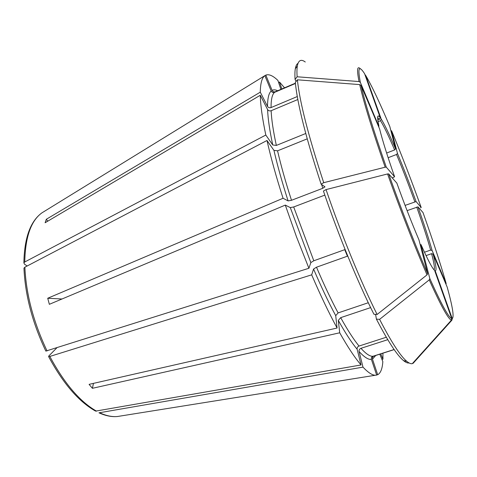 <?xml version="1.0" encoding="UTF-8"?>
<svg xmlns="http://www.w3.org/2000/svg" width="477" height="477" viewBox="0 0 477 477"><rect width="100%" height="100%" fill="white"/><g stroke="black" fill="none" stroke-linecap="round" stroke-linejoin="round"><path stroke-width="0.72" d="M137.865 413.243L139.105 413.046M394.169 349.605L373.968 356.033C372.65 356.659 372.149 357.696 372.465 359.151L377.689 374.731L376.603 374.904M412.641 363.277L413.07 363.373L451.922 320.156L452.232 318.588L435.209 270.781C436.777 270.841 436.073 265.295 433.104 254.134L431.596 253.675L426.044 255.6M62.016 298.99L47.73 298.25L283.064 198.271C276.255 177.092 270.9 157.833 267.001 140.494L273.947 150.374L277.554 150.827L307.212 138.855M283.064 198.271L288.102 200.906L291.495 200.292L322.84 188.266L324.897 186.781L321.11 184.158L323.722 182.685L385.172 167.2L386.281 167.147L394.598 176.752L392.261 177.933M47.73 298.25L49.352 304.314L285.3 205.098L290.302 207.596L293.689 206.964L324.825 195.105M297.296 96.539L271.049 107.569C269.535 108.029 268.36 107.647 267.531 106.425L260.275 92.18L46.329 219.265L47.766 221.173M296.068 81.478L295.072 79.391L297.135 76.779L359.05 81.555L360.373 82.443L378.893 126.429M46.329 219.265L45.118 222.741L260.293 95.257L267.597 109.561C268.426 110.783 269.606 111.171 271.139 110.712L297.839 99.52M381.928 359.366L382.948 359.181L380.759 353.868M280.899 89.348L277.918 80.446C272.993 75.706 268.962 73.929 265.82 75.11L272.111 90.368C272.844 91.697 273.923 92.15 275.348 91.739L295.394 83.183M360.373 82.443C357.511 67.817 358.919 64.902 364.595 73.702L380.258 117.712L379.489 119.298L377.79 119.977M95.633 411.12L361.047 364.959L357.13 349.242C356.951 347.763 357.583 346.696 359.038 346.046C353.69 339.535 347.572 330.072 340.685 317.652L338.3 320.389L339.713 332.791L92.401 388.308L93.45 383.371M386.316 337.233L359.038 346.046M391.545 130.74L397.478 153.463L396.53 154.482L388.135 157.72M45.864 351.084L308.911 268.265L310.849 262.583L313.8 260.776L293.689 206.964M368.286 302.734L338.115 312.912L335.713 315.655L337.09 328.027C328.832 312.817 320.365 295.084 311.684 274.835L313.562 269.022L316.501 267.203L347.417 256.185L344.74 249.668L313.8 260.776M420.666 207.871L421.185 207.477L416.075 201.574L405.086 205.396M45.834 351.084C32.442 322.84 25.15 295.191 23.957 268.14L24.87 267.198L267.001 140.494M295.424 83.481L274.466 92.395C273.029 92.812 271.938 92.353 271.198 91.018L264.86 75.652L41.946 212.837L264.86 75.652M446.18 283.732L432.126 250.544L430.624 250.085L424.464 252.232M370.635 307.605L340.685 317.652M387.771 339.678L360.964 348.311C359.521 348.955 358.889 350.017 359.074 351.489L362.985 367.129C368.077 372.531 372.197 375.238 375.357 375.244L376.669 375.101L371.41 359.408C368.381 359.813 364.267 357.172 359.074 351.489M394.115 349.528L372.972 356.253C371.619 356.868 371.094 357.923 371.41 359.408M326.053 189.59C341.365 234.577 360.988 282.306 377.116 314.468L373.914 314.242C357.893 282.491 338.515 235.435 323.43 191.038L326.053 189.59L387.557 173.95L388.666 173.884L396.84 183.09C404.383 204.073 411.752 222.986 418.949 239.83L427.636 273.595C415.986 246.937 401.229 209.272 388.666 173.884M321.11 184.158C306.043 138.163 297.445 104.254 295.317 82.426L297.398 79.802L359.712 84.602L361.041 85.496L379.626 128.987C382.476 140.399 387.467 156.325 394.598 176.752M323.722 182.685C308.416 136.082 299.639 101.786 297.398 79.802M305.751 133.494L276.338 145.431C273.261 131.163 271.526 119.59 271.139 110.712M295.072 79.391C294.786 74.907 294.869 71.347 295.323 68.724C295.823 65.856 296.718 64.061 298.006 63.346M297.135 76.779C296.825 72.26 296.885 68.682 297.32 66.053C298.411 60.203 301.059 58.85 305.268 62.004M295.394 83.207L275.348 91.739M414.614 361.655L413.07 363.373M421.084 244.737C427.762 259.792 432.269 268.348 434.595 270.405L451.731 318.558L451.421 320.139L412.295 363.665C410.876 363.981 409.045 363.206 406.798 361.339C400.459 356.104 391.384 342.11 379.591 319.351L429.24 279.874L429.843 278.61L420.917 244.48M377.116 314.468L427.028 274.859L427.636 273.595M365.048 74.68L365.662 75.402L381.23 119.125L380.467 120.699L378.046 121.671M260.275 92.18C260.436 83.636 261.819 78.246 264.413 76.01M382.918 353.183L382.948 359.181M361.047 364.959C354.894 357.833 347.781 347.113 339.713 332.791M308.911 268.265L296.545 236.962L285.3 205.098M379.787 354.178L382.828 361.56C382.363 368.715 380.646 373.109 377.689 374.731M409.081 362.949C407.644 363.247 405.796 362.472 403.542 360.624C397.162 355.419 388.117 341.586 376.395 319.119L375.596 314.361M27.159 265.999L24.452 264.139L23.898 262.869L24.774 261.968L265.808 135.039C262.344 118.475 260.502 105.214 260.293 95.257M265.808 135.039L272.749 144.966L276.338 145.431M281.835 88.949L279.522 82.044L284.525 87.804M120.764 415.98L117.455 416.51C111.737 417.059 105.572 415.831 98.972 412.82L362.985 367.129M365.662 75.402C371.81 85.794 379.853 102.817 389.792 126.471L395.564 148.925L394.616 149.945L386.626 153.039M446.12 283.338C440.289 263.054 432.579 239.448 422.986 212.515L417.965 206.863L407.096 210.625M452.232 318.588C454.277 317.074 452.584 306.544 447.152 286.999L433.104 254.134M337.09 328.027L89.086 384.361L92.401 388.308M56.829 347.84L48.785 356.003L48.642 356.593L49.823 356.444L311.684 274.835M264.878 75.694L265.82 75.11M278.634 82.575L279.522 82.044M376.395 319.119L379.591 319.351M375.715 315.088L375.31 314.343M372.972 356.253C370.027 356.581 366.026 353.934 360.964 348.311M338.115 312.912C331.068 299.699 323.859 284.459 316.501 267.203M322.84 188.266L321.593 184.486M291.495 200.292C285.675 182.274 281.031 165.787 277.554 150.827M271.049 107.569C271.031 99.556 272.17 94.5 274.466 92.395M391.647 130.901C401.622 154.965 411.466 180.491 421.185 207.477M451.421 320.139C448.338 319.28 440.945 305.858 429.24 279.874M451.731 318.558C448.69 317.64 441.398 304.32 429.843 278.61M427.028 274.859C415.223 247.915 400.269 209.779 387.557 173.95M385.172 167.2C372.316 130.239 363.826 102.704 359.712 84.602M386.281 167.147C373.574 130.644 365.155 103.426 361.041 85.496M359.05 81.555C356.677 69.576 357.19 65.397 360.588 69.01M288.102 200.906C282.169 182.488 277.453 165.644 273.947 150.374M267.531 106.425C267.573 98.262 268.795 93.128 271.198 91.018M357.13 349.242C351.638 342.659 345.36 333.041 338.3 320.389M310.849 262.583L290.302 207.596M375.769 355.454L372.465 359.151M272.749 144.966C269.642 130.394 267.925 118.594 267.597 109.561M272.111 90.368C273.649 89.563 275.485 89.688 277.62 90.743M335.713 315.655C328.486 302.197 321.099 286.653 313.562 269.022M380.258 117.712C377.331 113.794 376.866 116.477 378.863 125.767M379.489 119.298L377.623 117.634M395.564 148.925C389.465 134.586 384.683 124.652 381.23 119.125M394.616 149.945C388.6 135.856 383.884 126.107 380.467 120.699M416.075 201.574C409.91 184.486 403.715 168.447 397.478 153.463M414.847 201.819C408.783 184.998 402.677 169.222 396.53 154.482M432.126 250.544C428.68 238.369 423.964 223.808 417.965 206.863M430.624 250.085C427.261 238.112 422.628 223.791 416.737 207.113M434.07 269.881C434.941 268.623 434.112 263.221 431.596 253.675M375.357 375.244L117.455 416.51C112.065 417.011 106.18 415.789 99.806 412.838M96.575 411.18C79.993 401.777 64.413 383.538 49.823 356.444M47.05 350.929C33.521 322.339 26.128 294.428 24.87 267.198M24.774 261.968C25.263 237.087 30.987 220.714 41.946 212.837C30.397 221.191 24.375 237.862 23.874 262.857M324.825 186.728L324.92 187.032M295.323 68.724L297.32 66.053M95.621 411.132C78.747 401.646 63.083 383.478 48.624 356.617M403.542 360.624L406.798 361.339"/></g></svg>
